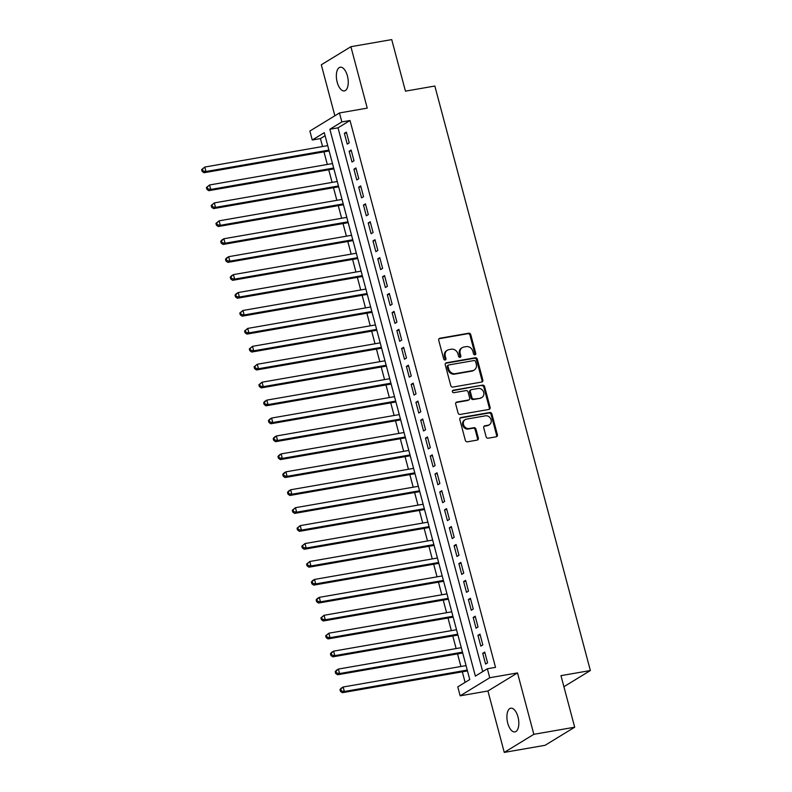 <?xml version="1.0" encoding="UTF-8"?>
<svg xmlns="http://www.w3.org/2000/svg" width="792" height="792" viewBox="0 0 792 792"><rect width="100%" height="100%" fill="white"/><g stroke="black" fill="none" stroke-linecap="round" stroke-linejoin="round"><path stroke-width="1.19" d="M474.962 354.826A1.287 1.119 58.6 0 0 475.754 353.39L470.785 334.699A1.841 1.604 58.6 0 0 468.715 333.214L439.857 338.243A1.841 1.604 58.6 0 0 438.718 340.283L443.698 358.974A1.287 1.119 58.6 0 0 445.945 358.588L445.292 356.172A5.9 5.118 58.6 0 1 447.351 350.232A5.9 5.118 58.6 0 1 448.925 349.638L451.331 349.223A5.9 5.118 58.6 0 1 457.964 353.965L458.608 356.38A1.287 1.119 58.6 0 0 460.845 355.994L460.202 353.569A5.9 5.118 58.6 0 1 462.261 347.638A5.9 5.118 58.6 0 1 463.835 347.045L466.24 346.629A5.9 5.118 58.6 0 1 472.873 351.361L473.517 353.786A1.287 1.119 58.6 0 0 474.962 354.826M474.853 354.836A1.287 1.119 58.6 0 0 474.962 353.885L469.983 335.184A1.841 1.604 58.6 0 0 467.914 333.699L439.055 338.728A1.841 1.604 58.6 0 0 439.006 338.738M445.035 360.033A1.287 1.119 58.6 0 0 445.144 359.073L444.5 356.657L445.292 356.172M459.944 357.43A1.287 1.119 58.6 0 0 460.053 356.479L459.409 354.064L460.202 353.569M517.978 716.918A12.029 5.673 -99.9 0 0 510.791 708.197A12.029 5.673 -99.9 0 0 507.741 723.175A12.029 5.673 -99.9 0 0 514.919 731.907A12.029 5.673 -99.9 0 0 517.978 716.918M347.421 75.933A12.029 5.673 -99.9 0 0 340.233 67.211A12.029 5.673 -99.9 0 0 337.184 82.19A12.029 5.673 -99.9 0 0 344.372 90.912A12.029 5.673 -99.9 0 0 347.421 75.933M486.1 436.719A1.841 1.604 58.6 0 0 488.179 438.194L496.267 436.788A1.841 1.604 58.6 0 0 497.406 434.749L491.882 413.978A1.841 1.604 58.6 0 0 489.812 412.503L460.954 417.523A1.841 1.604 58.6 0 0 459.815 419.562L465.34 440.332A1.841 1.604 58.6 0 0 467.419 441.807L477.19 440.105A1.841 1.604 58.6 0 0 478.328 438.065L475.962 429.185A1.841 1.604 58.6 0 0 473.893 427.7L469.042 428.541A4.94 4.277 58.6 0 1 463.765 425.344A4.94 4.277 58.6 0 1 465.211 419.621A4.94 4.277 58.6 0 1 466.538 419.126L485.536 415.82A4.94 4.277 58.6 0 1 490.812 419.017A4.94 4.277 58.6 0 1 489.357 424.74A4.94 4.277 58.6 0 1 488.04 425.235L484.872 425.789A1.841 1.604 58.6 0 0 483.734 427.828L486.1 436.719M487.357 668.775L489.743 677.744L460.162 695.822L457.776 686.862L469.765 679.526L324.265 132.67L312.266 140.006L309.88 131.036L339.471 112.959L341.857 121.919L329.858 129.254L475.368 676.111L487.357 668.775L495.525 667.359L350.024 120.503L341.857 121.919M339.471 112.959L367.231 108.118L350.896 46.708L391.723 39.6L405.445 91.149L434.838 86.031L590.367 670.537L560.964 675.655L574.685 727.204L533.848 734.323L517.513 672.913L489.743 677.744M481.704 382.051A1.841 1.604 58.6 0 0 482.843 380.012L477.319 359.251A1.841 1.604 58.6 0 0 475.25 357.766L446.391 362.795A1.841 1.604 58.6 0 0 445.252 364.835L450.777 385.595A1.841 1.604 58.6 0 0 452.846 387.08L481.704 382.051M484.595 386.615L490.119 407.385A1.841 1.604 58.6 0 1 488.991 409.424L460.132 414.444A1.841 1.604 58.6 0 1 458.063 412.969L455.697 404.078A1.841 1.604 58.6 0 1 456.835 402.039L468.537 400A1.841 1.604 58.6 0 0 469.666 397.96L468.102 392.06A1.841 1.604 58.6 0 0 466.033 390.585L453.846 392.703A1.287 1.119 58.6 0 1 453.192 390.238L482.526 385.13A1.841 1.604 58.6 0 1 484.595 386.615L483.803 387.1L489.327 407.87L490.119 407.385M574.685 727.204L545.094 745.292L504.266 752.4L533.848 734.323M350.896 46.708L321.305 64.796L334.868 115.771M349.232 142.867L346.371 132.115L344.372 133.333L347.233 144.095L349.232 142.867M354.004 160.796L351.143 150.044L349.143 151.262L352.004 162.023L354.004 160.796M358.776 178.725L355.915 167.973L353.915 169.191L356.776 179.952L358.776 178.725M363.548 196.654L360.687 185.902L358.687 187.12L361.548 197.881L363.548 196.654M368.32 214.592L365.449 203.831L363.459 205.049L366.32 215.81L368.32 214.592M373.082 232.521L370.22 221.76L368.221 222.978L371.092 233.739L373.082 232.521M377.853 250.45L374.992 239.689L372.992 240.907L375.853 251.668L377.853 250.45M382.625 268.379L379.764 257.618L377.764 258.845L380.625 269.597L382.625 268.379M387.397 286.308L384.536 275.547L382.536 276.774L385.397 287.526L387.397 286.308M392.169 304.237L389.308 293.476L387.308 294.703L390.169 305.455L392.169 304.237M396.94 322.166L394.079 311.404L392.08 312.632L394.941 323.383L396.94 322.166M401.712 340.095L398.851 329.333L396.851 330.561L399.712 341.322L401.712 340.095M406.484 358.024L403.623 347.272L401.623 348.49L404.484 359.251L406.484 358.024M411.256 375.952L408.385 365.201L406.395 366.419L409.256 377.18L411.256 375.952M416.028 393.881L413.157 383.13L411.157 384.348L414.028 395.109L416.028 393.881M420.79 411.81L417.928 401.059L415.929 402.277L418.79 413.038L420.79 411.81M425.561 429.749L422.7 418.988L420.7 420.205L423.562 430.967L425.561 429.749M430.333 447.678L427.472 436.917L425.472 438.134L428.333 448.896L430.333 447.678M435.105 465.607L432.244 454.846L430.244 456.063L433.105 466.825L435.105 465.607M439.877 483.536L437.016 472.774L435.016 474.002L437.877 484.753L439.877 483.536M444.649 501.465L441.788 490.703L439.788 491.931L442.649 502.682L444.649 501.465M449.42 519.394L446.559 508.632L444.56 509.86L447.421 520.611L449.42 519.394M454.192 537.322L451.331 526.561L449.331 527.789L452.192 538.54L454.192 537.322M458.964 555.251L456.093 544.5L454.093 545.718L456.964 556.479L458.964 555.251M463.726 573.18L460.865 562.429L458.865 563.647L461.736 574.408L463.726 573.18M468.498 591.109L465.637 580.358L463.637 581.576L466.498 592.337L468.498 591.109M473.269 609.038L470.408 598.287L468.409 599.504L471.27 610.266L473.269 609.038M478.041 626.977L475.18 616.216L473.18 617.433L476.042 628.195L478.041 626.977M482.813 644.906L479.952 634.144L477.952 635.362L480.813 646.123L482.813 644.906M350.024 120.503L338.026 127.829L482.714 671.616M482.724 653.291L485.585 664.052L487.585 662.835L484.724 652.073L482.724 653.291L484.942 652.905M325.076 135.739L320.433 138.58L322.552 146.53M323.968 151.846L327.324 164.459M328.73 169.775L332.086 182.388M333.501 187.704L336.857 200.317M338.273 205.643L341.629 218.245M343.045 223.572L346.401 236.184M347.817 241.501L351.173 254.113M352.588 259.43L355.945 272.042M357.36 277.358L360.716 289.971M362.132 295.287L365.488 307.9M366.904 313.216L370.26 325.829M371.676 331.145L375.022 343.758M376.438 349.074L379.794 361.687M381.209 367.003L384.565 379.615M385.981 384.932L389.337 397.544M390.753 402.861L394.109 415.473M395.525 420.8L398.881 433.412M400.297 438.728L403.653 451.341M405.068 456.657L408.425 469.27M409.84 474.586L413.196 487.199M414.612 492.515L417.968 505.128M419.374 510.444L422.73 523.057M424.146 528.373L427.502 540.986M428.918 546.302L432.274 558.914M433.689 564.231L437.045 576.843M438.461 582.16L441.817 594.772M443.233 600.088L446.589 612.701M448.005 618.027L451.361 630.63M452.776 635.956L456.133 648.569M457.548 653.885L460.904 666.498M462.31 671.814L465.122 682.367M563.904 686.704L590.367 670.537M517.513 672.913L487.922 690.99L504.266 752.4M487.922 690.99L460.162 695.822M320.433 138.58L312.266 140.006M338.026 127.829L329.858 129.254M344.372 133.333L346.589 132.947M349.143 151.262L351.361 150.876M353.915 169.191L356.133 168.805M358.687 187.12L360.904 186.734M363.459 205.049L365.676 204.663M368.221 222.978L370.448 222.592M372.992 240.907L375.22 240.52M377.764 258.845L379.992 258.449M382.536 276.774L384.754 276.388M387.308 294.703L389.525 294.317M392.08 312.632L394.297 312.246M396.851 330.561L399.069 330.175M401.623 348.49L403.841 348.104M406.395 366.419L408.613 366.033M411.157 384.348L413.384 383.962M415.929 402.277L418.156 401.89M420.7 420.205L422.928 419.819M425.472 438.134L427.69 437.748M430.244 456.063L432.462 455.677M435.016 474.002L437.233 473.606M439.788 491.931L442.005 491.545M444.56 509.86L446.777 509.474M449.331 527.789L451.549 527.403M454.093 545.718L456.321 545.332M458.865 563.647L461.092 563.261M463.637 581.576L465.864 581.189M468.409 599.504L470.636 599.118M473.18 617.433L475.398 617.047M477.952 635.362L480.17 634.976M462.261 347.638L461.459 348.124A5.9 5.118 58.6 0 0 459.409 354.064M447.351 350.232L446.549 350.727A5.9 5.118 58.6 0 0 444.5 356.657M481.764 382.041A1.841 1.604 58.6 0 0 482.041 380.507L476.517 359.736A1.841 1.604 58.6 0 0 474.448 358.251L445.589 363.28A1.841 1.604 58.6 0 0 445.54 363.29M475.586 361.578A1.287 1.119 58.6 0 0 474.141 360.538L448.807 364.944A1.287 1.119 58.6 0 0 448.015 366.379L448.688 368.923A5.9 5.118 58.6 0 0 455.321 373.666L472.636 370.646A5.9 5.118 58.6 0 0 474.22 370.062A5.9 5.118 58.6 0 0 476.269 364.122L475.586 361.578M448.005 365.439A1.287 1.119 58.6 0 0 447.213 366.864L448.015 366.379M474.22 370.062L473.418 370.547A5.9 5.118 58.6 0 1 471.834 371.141L454.519 374.151A5.9 5.118 58.6 0 1 447.896 369.418L447.213 366.864M489.04 409.405A1.841 1.604 58.6 0 0 489.327 407.87M469.032 399.812L468.23 400.307A1.841 1.604 58.6 0 1 467.735 400.485L456.034 402.524A1.841 1.604 58.6 0 0 455.984 402.534M452.509 390.713L482.526 385.13M480.675 397.881A4.94 4.277 58.6 0 0 482.001 397.386A4.94 4.277 58.6 0 0 483.447 391.664A4.94 4.277 58.6 0 0 478.17 388.466L471.478 389.634A1.841 1.604 58.6 0 0 470.349 391.674L471.913 397.574A1.841 1.604 58.6 0 0 473.982 399.049L479.883 398.376A4.94 4.277 58.6 0 0 481.199 397.881L482.001 397.386M470.983 389.822L470.181 390.308A1.841 1.604 58.6 0 0 469.547 392.159L470.349 391.674M479.883 398.376L473.18 399.534A1.841 1.604 58.6 0 1 471.111 398.059L469.547 392.159M483.803 387.1A1.841 1.604 58.6 0 0 481.724 385.625M489.357 424.74L488.565 425.235A4.94 4.277 58.6 0 1 487.238 425.73L484.07 426.274A1.841 1.604 58.6 0 0 484.021 426.284M465.211 419.621L464.419 420.116A4.94 4.277 58.6 0 0 462.964 425.839A4.94 4.277 58.6 0 0 468.24 429.036L469.042 428.541M477.249 440.095A1.841 1.604 58.6 0 0 477.526 438.56L475.16 429.67A1.841 1.604 58.6 0 0 473.091 428.195L468.24 429.036M496.327 436.778A1.841 1.604 58.6 0 0 496.604 435.234L491.08 414.473A1.841 1.604 58.6 0 0 489.01 412.988L460.152 418.018A1.841 1.604 58.6 0 0 460.103 418.027M327.71 145.629L204.801 167.043L205.989 171.518L203.99 172.745L329.125 150.945M202.91 170.914L202.435 169.122L201.633 169.607L202.108 171.399L202.91 170.914L205.989 171.518L328.908 150.114M201.633 169.607L204.801 167.043L202.435 169.122M203.99 172.745L202.108 171.399M332.482 163.558L209.573 184.972L210.761 189.456L208.761 190.674L333.897 168.884M207.682 188.843L207.207 187.051L206.405 187.536L206.88 189.328L207.682 188.843L210.761 189.456L333.67 168.043M206.405 187.536L209.573 184.972L207.207 187.051M208.761 190.674L206.88 189.328M337.253 181.497L214.345 202.9L215.533 207.385L213.533 208.603L338.669 186.813M212.454 206.771L211.979 204.98L211.177 205.465L211.652 207.266L212.454 206.771L215.533 207.385L338.441 185.971M211.177 205.465L214.345 202.9L211.979 204.98M213.533 208.603L211.652 207.266M342.025 199.426L219.107 220.829L220.305 225.314L218.305 226.532L343.441 204.742M217.226 224.7L216.751 222.908L215.949 223.394L216.424 225.195L217.226 224.7L220.305 225.314L343.213 203.9M215.949 223.394L219.107 220.829L216.751 222.908M218.305 226.532L216.424 225.195M346.797 217.355L223.879 238.758L225.076 243.243L223.077 244.461L348.213 222.671M221.998 242.629L221.512 240.837L220.72 241.332L221.196 243.124L221.998 242.629L225.076 243.243L347.985 221.829M220.72 241.332L221.879 239.976L223.879 238.758L221.512 240.837M223.077 244.461L221.196 243.124M351.569 235.283L228.65 256.687L229.848 261.172L227.849 262.39L352.975 240.6M226.769 260.558L226.284 258.766L225.492 259.261L225.968 261.053L226.769 260.558L229.848 261.172L352.757 239.768M225.492 259.261L226.651 257.915L228.65 256.687L226.284 258.766M227.849 262.39L225.968 261.053M356.331 253.212L233.422 274.616L234.62 279.101L232.62 280.318L357.746 258.529M231.531 278.487L231.056 276.695L230.254 277.19L230.739 278.982L231.531 278.487L234.62 279.101L357.529 257.697M230.254 277.19L231.422 275.844L233.422 274.616L231.056 276.695M232.62 280.318L230.739 278.982M361.103 271.141L238.194 292.545L239.392 297.03L237.392 298.247L362.518 276.457M236.303 296.426L235.828 294.624L235.026 295.119L235.511 296.911L236.303 296.426L239.392 297.03L362.3 275.626M235.026 295.119L236.194 293.773L238.194 292.545L235.828 294.624M237.392 298.247L235.511 296.911M365.874 289.07L242.966 310.474L244.154 314.959L242.154 316.186L367.29 294.386M241.075 314.355L240.6 312.563L239.798 313.048L240.273 314.84L241.075 314.355L244.154 314.959L367.072 293.555M239.798 313.048L242.966 310.474L240.6 312.563M242.154 316.186L240.273 314.84M370.646 306.999L247.738 328.403L248.926 332.887L246.926 334.115L372.062 312.315M245.847 332.284L245.371 330.492L244.57 330.977L245.045 332.769L245.847 332.284L248.926 332.887L371.844 311.484M244.57 330.977L247.738 328.403L245.371 330.492M246.926 334.115L245.045 332.769M375.418 324.928L252.509 346.342L253.697 350.816L251.698 352.044L376.834 330.244M250.619 350.212L250.143 348.421L249.341 348.906L249.817 350.698L250.619 350.212L253.697 350.816L376.606 329.413M249.341 348.906L252.509 346.342L250.143 348.421M251.698 352.044L249.817 350.698M380.19 342.857L257.281 364.27L258.469 368.745L256.469 369.973L381.605 348.173M255.39 368.141L254.915 366.35L254.113 366.835L254.588 368.627L255.39 368.141L258.469 368.745L381.378 347.341M254.113 366.835L257.281 364.27L254.915 366.35M256.469 369.973L254.588 368.627M384.962 360.786L262.053 382.199L263.241 386.674L261.241 387.902L386.377 366.102M260.162 386.07L259.687 384.278L258.885 384.763L259.36 386.555L260.162 386.07L263.241 386.674L386.149 365.27M258.885 384.763L262.053 382.199L259.687 384.278M261.241 387.902L259.36 386.555M389.733 378.715L266.815 400.128L268.013 404.613L266.013 405.831L391.149 384.041M264.934 403.999L264.449 402.207L263.657 402.692L264.132 404.484L264.934 403.999L268.013 404.613L390.921 383.199M263.657 402.692L264.815 401.346L266.815 400.128L264.449 402.207M266.013 405.831L264.132 404.484M394.505 396.653L271.587 418.057L272.785 422.542L270.785 423.76L395.911 401.97M269.706 421.928L269.221 420.136L268.429 420.621L268.904 422.423L269.706 421.928L272.785 422.542L395.693 401.128M268.429 420.621L269.587 419.275L271.587 418.057L269.221 420.136M270.785 423.76L268.904 422.423M399.267 414.582L276.358 435.986L277.556 440.471L275.557 441.688L400.683 419.899M274.468 439.857L273.992 438.065L273.2 438.56L273.676 440.352L274.468 439.857L277.556 440.471L400.465 419.057M273.2 438.56L274.359 437.204L276.358 435.986L273.992 438.065M275.557 441.688L273.676 440.352M404.039 432.511L281.13 453.915L282.328 458.4L280.328 459.617L405.454 437.827M279.239 457.786L278.764 455.994L277.962 456.489L278.447 458.281L279.239 457.786L282.328 458.4L405.237 436.996M277.962 456.489L279.13 455.133L281.13 453.915L278.764 455.994M280.328 459.617L278.447 458.281M408.811 450.44L285.902 471.844L287.09 476.329L285.1 477.546L410.226 455.756M284.011 475.715L283.536 473.923L282.734 474.418L283.209 476.21L284.011 475.715L287.09 476.329L410.008 454.925M282.734 474.418L283.902 473.072L285.902 471.844L283.536 473.923M285.1 477.546L283.209 476.21M413.582 468.369L290.674 489.773L291.862 494.257L289.862 495.475L414.998 473.685M288.783 493.654L288.308 491.852L287.506 492.347L287.981 494.139L288.783 493.654L291.862 494.257L414.78 472.854M287.506 492.347L288.674 491L290.674 489.773L288.308 491.852M289.862 495.475L287.981 494.139M418.354 486.298L295.446 507.702L296.634 512.186L294.634 513.404L419.77 491.614M293.555 511.582L293.08 509.791L292.278 510.276L292.753 512.068L293.555 511.582L296.634 512.186L419.542 490.783M292.278 510.276L295.446 507.702L293.08 509.791M294.634 513.404L292.753 512.068M423.126 504.227L300.217 525.631L301.405 530.115L299.406 531.343L424.542 509.543M298.327 529.511L297.851 527.719L297.05 528.205L297.525 529.996L298.327 529.511L301.405 530.115L424.314 508.712M297.05 528.205L300.217 525.631L297.851 527.719M299.406 531.343L297.525 529.996M427.898 522.156L304.989 543.559L306.177 548.044L304.178 549.272L429.313 527.472M303.098 547.44L302.623 545.648L301.821 546.134L302.297 547.925L303.098 547.44L306.177 548.044L429.086 526.64M301.821 546.134L304.989 543.559L302.623 545.648M304.178 549.272L302.297 547.925M432.67 540.085L309.751 561.498L310.949 565.973L308.949 567.201L434.085 545.401M307.87 565.369L307.395 563.577L306.593 564.062L307.068 565.854L307.87 565.369L310.949 565.973L433.858 544.569M306.593 564.062L309.751 561.498L307.395 563.577M308.949 567.201L307.068 565.854M437.441 558.014L314.523 579.427L315.721 583.902L313.721 585.13L438.847 563.33M312.642 583.298L312.157 581.506L311.365 581.991L311.84 583.783L312.642 583.298L315.721 583.902L438.629 562.498M311.365 581.991L312.523 580.645L314.523 579.427L312.157 581.506M313.721 585.13L311.84 583.783M442.203 575.942L319.295 597.356L320.493 601.841L318.493 603.058L443.619 581.269M317.414 601.227L316.929 599.435L316.137 599.92L316.612 601.712L317.414 601.227L320.493 601.841L443.401 580.427M316.137 599.92L317.295 598.574L319.295 597.356L316.929 599.435M318.493 603.058L316.612 601.712M446.975 593.881L324.067 615.285L325.264 619.77L323.265 620.987L448.391 599.197M322.176 619.156L321.7 617.364L320.899 617.849L321.384 619.651L322.176 619.156L325.264 619.77L448.173 598.356M320.899 617.849L324.067 615.285L321.7 617.364M323.265 620.987L321.384 619.651M451.747 611.81L328.838 633.214L330.026 637.699L328.037 638.916L453.163 617.126M326.947 637.085L326.472 635.293L325.67 635.778L326.155 637.58L326.947 637.085L330.026 637.699L452.945 616.285M325.67 635.778L328.838 633.214L326.472 635.293M328.037 638.916L326.155 637.58M456.519 629.739L333.61 651.143L334.798 655.627L332.798 656.845L457.934 635.055M331.719 655.014L331.244 653.222L330.442 653.717L330.917 655.509L331.719 655.014L334.798 655.627L457.717 634.214M330.442 653.717L331.61 652.361L333.61 651.143L331.244 653.222M332.798 656.845L330.917 655.509M461.291 647.668L338.382 669.072L339.57 673.556L337.57 674.774L462.706 652.984M336.491 672.943L336.016 671.151L335.214 671.646L335.689 673.438L336.491 672.943L339.57 673.556L462.488 652.153M335.214 671.646L336.382 670.299L338.382 669.072L336.016 671.151M337.57 674.774L335.689 673.438M466.062 665.597L343.154 687.001L344.342 691.485L342.342 692.703L467.478 670.913M341.263 690.871L340.788 689.08L339.986 689.575L340.461 691.366L341.263 690.871L344.342 691.485L467.25 670.082M339.986 689.575L341.154 688.228L343.154 687.001L340.788 689.08M342.342 692.703L340.461 691.366M474.962 353.885L475.754 353.39M445.144 359.073L445.945 358.588M460.053 356.479L460.845 355.994M439.055 338.728L439.857 338.243M467.914 333.699L468.715 333.214M469.983 335.184L470.785 334.699M445.589 363.28L446.391 362.795M474.448 358.251L475.25 357.766M476.517 359.736L477.319 359.251M482.041 380.507L482.843 380.012M447.896 369.418L448.688 368.923M454.519 374.151L455.321 373.666M471.834 371.141L472.636 370.646M456.034 402.524L456.835 402.039M467.735 400.485L468.537 400M452.569 390.624L453.192 390.238M471.111 398.059L471.913 397.574M473.18 399.534L473.982 399.049M484.07 426.274L484.872 425.789M487.238 425.73L488.04 425.235M473.091 428.195L473.893 427.7M475.16 429.67L475.962 429.185M477.526 438.56L478.328 438.065M460.152 418.018L460.954 417.523M489.01 412.988L489.812 412.503M491.08 414.473L491.882 413.978M496.604 435.234L497.406 434.749M447.658 365.567L448.46 365.082"/></g></svg>
